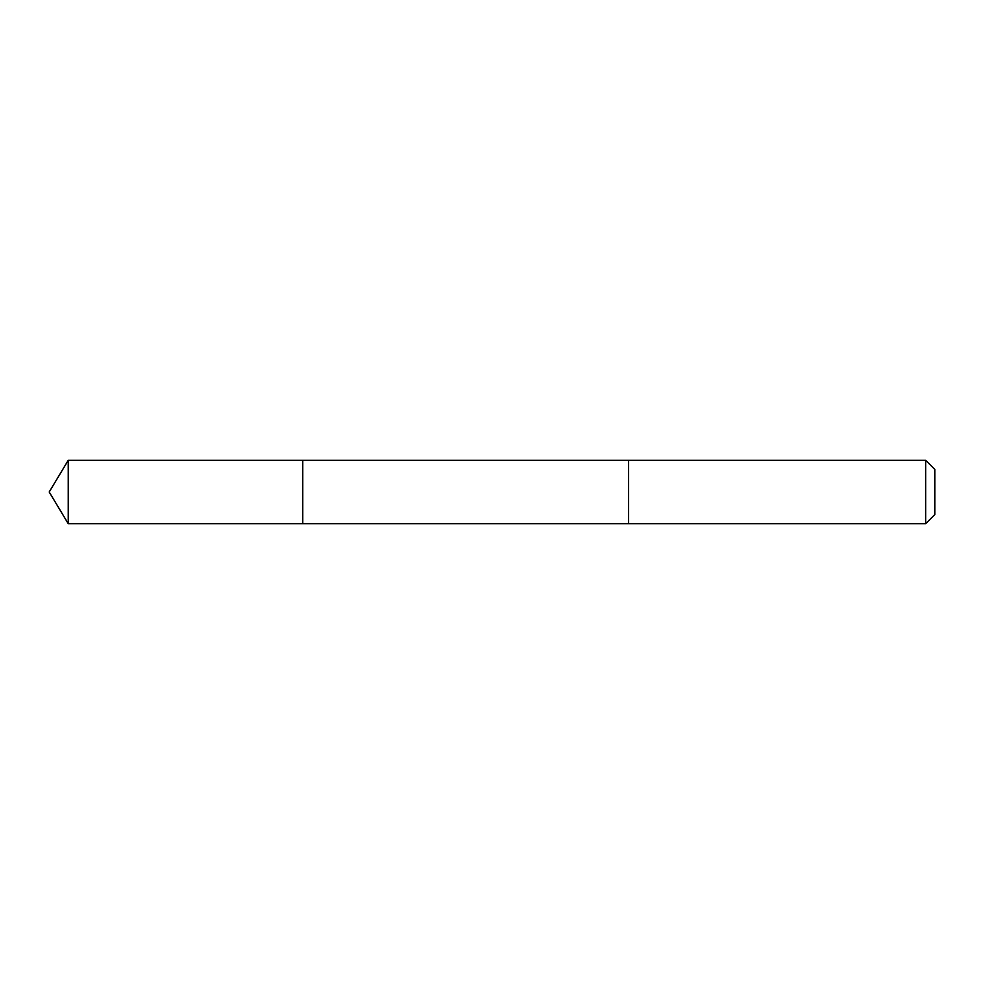 <?xml version="1.0" encoding="UTF-8"?>
<svg xmlns="http://www.w3.org/2000/svg" width="984" height="984" viewBox="0 0 984 984"><rect width="100%" height="100%" fill="white"/><g stroke="black" fill="none" stroke-linecap="round" stroke-linejoin="round"><path stroke-width="1.48" d="M302.764 523.697L302.764 460.303L68.24 460.303L68.24 523.697L302.764 523.697L302.764 460.303L628.505 460.315L628.505 523.685L68.24 523.697L49.2 492L68.24 523.697M628.505 471.262L628.505 523.697L925.649 523.697L925.649 460.303L628.505 460.303L628.505 471.262M925.649 460.303L934.8 469.454L934.8 514.546L925.649 523.697M49.2 492L68.24 460.303"/></g></svg>
